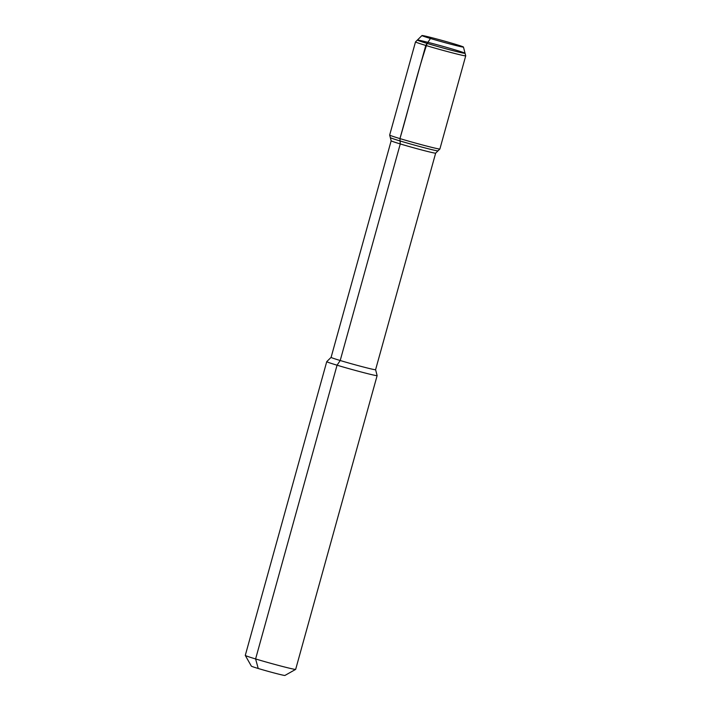 <?xml version="1.0" encoding="UTF-8"?>
<svg xmlns="http://www.w3.org/2000/svg" width="711" height="711" viewBox="0 0 711 711"><rect width="100%" height="100%" fill="white"/><g stroke="black" fill="none" stroke-linecap="round" stroke-linejoin="round"><path stroke-width="1.07" d="M295.643 669.389A26.138 0.818 15.5 0 1 270.251 663.176A26.138 0.818 15.5 0 1 245.286 655.426A26.138 0.818 15.5 0 0 245.286 655.426L251.356 666.136A17.428 0.551 15.5 0 0 267.994 671.308A17.428 0.551 15.5 0 0 284.924 675.45L295.643 669.389A26.138 0.818 15.5 0 0 295.66 669.371L377.123 375.621A26.138 0.818 15.5 0 0 377.123 375.604L375.604 369.711A23.09 0.729 15.5 0 0 375.595 369.702L435.656 153.149A23.09 0.729 15.5 0 0 435.656 153.141L438.012 150.839A24.752 0.773 15.5 0 0 438.02 150.821L439.878 149.008A26.058 0.818 15.5 0 0 439.887 148.99L465.723 55.831A26.058 0.818 15.5 0 0 465.723 55.813A26.058 0.818 15.5 0 1 440.393 49.654A26.058 0.818 15.5 0 1 415.508 41.905A26.058 0.818 15.5 0 1 415.517 41.896L417.375 40.065A24.752 0.773 15.5 0 0 417.375 40.074A24.752 0.773 15.5 0 0 441.007 47.433A24.752 0.773 15.5 0 0 465.065 53.298A24.752 0.773 15.5 0 0 465.065 53.289A24.752 0.773 15.5 0 0 448.517 47.939A24.752 0.773 15.5 0 0 421.97 40.883A24.752 0.773 15.5 0 0 417.375 40.065A24.752 0.773 15.5 0 0 441.007 47.433A24.752 0.773 15.5 0 0 465.065 53.289L465.723 55.813M425.969 36.261A21.526 0.675 15.5 0 0 421.97 35.55A21.526 0.675 15.5 0 0 442.526 41.967A21.526 0.675 15.5 0 0 463.456 47.05A21.526 0.675 15.5 0 0 449.059 42.402A21.526 0.675 15.5 0 0 425.969 36.261M390.33 137.596A24.752 0.773 15.5 0 0 390.33 137.614A24.752 0.773 15.5 0 0 413.962 144.955A24.752 0.773 15.5 0 0 438.012 150.839A24.752 0.773 15.5 0 1 413.962 144.955A24.752 0.773 15.5 0 1 390.33 137.614L389.672 135.081A26.058 0.818 15.5 0 0 414.557 142.813A26.058 0.818 15.5 0 0 439.878 149.008M391.157 140.796A23.09 0.729 15.5 0 0 391.157 140.814A23.09 0.729 15.5 0 0 413.215 147.666A23.09 0.729 15.5 0 0 435.656 153.149M390.33 137.614L391.157 140.814L331.095 357.375A23.09 0.729 15.5 0 0 331.095 357.375A23.09 0.729 15.5 0 0 353.154 364.245A23.09 0.729 15.5 0 0 375.595 369.72M331.095 357.366L326.749 361.632A26.138 0.818 15.5 0 0 326.74 361.65A26.138 0.818 15.5 0 0 351.714 369.427A26.138 0.818 15.5 0 0 377.123 375.621M415.508 41.905L389.672 135.063A26.058 0.818 15.5 0 0 389.672 135.081M258.226 668.491L255.596 658.955L337.058 365.205L340.205 360.513L400.266 143.933L399.946 138.609L425.782 45.442L427.133 43.433L425.782 45.442L399.946 138.609L400.089 140.956L399.946 138.609C409.225 107.05 416.779 74.148 427.133 43.433L430.457 38.483M421.97 35.55L417.375 40.065M463.456 47.05L465.065 53.289M245.277 655.4L326.74 361.65"/></g></svg>
